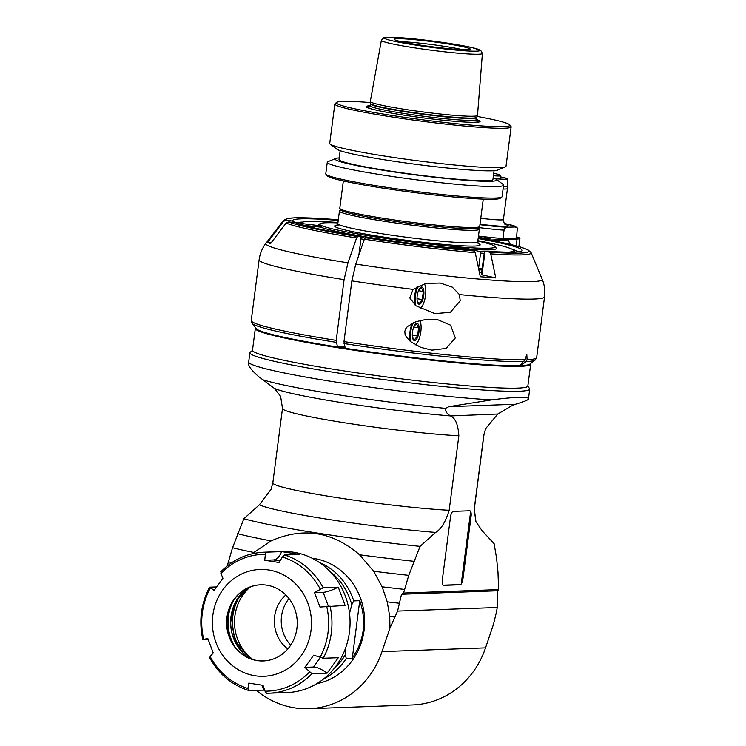<?xml version="1.0" encoding="UTF-8"?>
<svg xmlns="http://www.w3.org/2000/svg" width="746" height="746" viewBox="0 0 746 746"><rect width="100%" height="100%" fill="white"/><g stroke="black" fill="none" stroke-linecap="round" stroke-linejoin="round"><path stroke-width="1.12" d="M493.488 175.105A16.365 1.082 7.4 0 0 498.887 175.329A16.365 1.082 7.4 0 0 500.062 175.012A16.365 1.082 7.4 0 0 493.712 173.38M493.414 175.711A16.934 1.119 7.4 0 0 499.335 175.972A16.934 1.119 7.4 0 0 500.575 175.711A16.934 1.119 7.4 0 0 500.547 175.636L500.062 175.012M500.333 177.623A17.634 1.166 -172.6 0 1 500.986 178.042A17.634 1.166 -172.6 0 1 493.6 178.033M495.176 178.667A23.9 1.585 7.4 0 0 507.205 178.826A23.9 1.585 7.4 0 0 500.426 176.839M479.939 224.695A38.093 2.527 7.4 0 0 507.355 227.26L515.048 226.98A38.093 2.527 7.4 0 0 504.492 223.539L514.684 226.066L517.342 227.996L515.048 226.98M507.355 227.26C504.883 228.006 503.783 228.966 504.054 230.16L502.963 238.534L516.53 238.039L517.342 227.996M478.466 236.053A40.918 2.714 7.4 0 0 502.963 238.534M478.456 236.1A11.283 0.746 -172.6 0 1 490.029 238.356A11.283 0.746 -172.6 0 1 478.261 237.582M478.139 238.543A115.695 7.674 -172.6 0 1 485.236 251.243L489.404 252.139A122.531 8.131 7.4 0 0 480.331 238.366L490.924 240.025A1.408 1.305 -92.1 0 1 491.717 240.473M491.735 240.482L508.091 239.895A1.408 1.305 87.9 0 0 507.299 239.438L517.043 239.028A39.501 2.62 7.4 0 0 519.943 238.422A39.501 2.62 7.4 0 0 516.68 236.92M271.33 242.59L267.739 242.161L283.48 221.366A124.974 8.29 7.4 0 1 283.415 220.49L287.079 218.55L294.297 217.823L307.744 217.897L338.302 219.8A122.531 8.131 7.4 0 0 286.072 220.256L292.814 221.068A115.695 7.674 -172.6 0 1 338.227 220.368M481.692 272.449A91.711 6.08 -172.6 0 1 479.38 272.393M489.404 252.139L490.719 253.864L495.764 277.913L481.394 274.742L484.378 251.794L485.068 251.215A2.844 1.762 -85.6 0 0 485.068 251.215A2.844 1.762 -85.6 0 1 485.236 251.243M469.476 250.022L469.588 250.022A2.844 1.762 94.4 0 1 469.626 250.031A2.844 1.762 94.4 0 1 469.756 250.05A115.695 7.674 -172.6 0 1 368.002 237.666L365.437 237.76A122.531 8.131 7.4 0 0 473.934 250.954L475.239 252.67L480.284 276.729A138.01 9.157 7.4 0 0 495.764 277.913M473.934 250.954L469.756 250.05M490.719 253.864A124.974 8.29 7.4 0 0 531.096 252.652L542.165 279.153A139.371 9.25 -172.6 0 1 355.749 264.065L364.346 239.186L365.437 237.76M480.331 238.366L481.981 238.664M355.749 264.065L351.87 280.878L343.981 341.593L345.221 348.261A138.271 9.176 -172.6 0 0 519.589 365.708L525.081 359.796A143.913 9.549 -172.6 0 1 343.981 341.593M413.107 289.373L425.985 283.405L440.317 283.051L452.328 287.154L459.424 294.577L460.207 300.759L450.379 312.313L434.834 313.618L415.932 305.767L409.768 297.962L413.107 289.373A143.913 9.549 7.4 0 1 351.87 280.878M459.424 294.577A143.913 9.549 7.4 0 0 544.552 296.852L536.663 357.576A143.913 9.549 -172.6 0 1 527.086 359.721L526.807 354.415L525.081 359.796M344.848 346.769L337.453 347.039L336.213 340.381L344.092 279.657L347.972 262.844L356.569 237.965L357.67 236.538L360.225 236.445A115.695 7.674 -172.6 0 1 295.481 222.718L288.739 221.916A122.531 8.131 7.4 0 0 357.67 236.538M431.878 350.144L420.809 347.356L410.748 341.705L406.393 337.099L405.078 334.339L404.817 331.355L405.712 328.725L407.447 326.515L415.932 321.694L425.863 319.475L437.594 319.661L450.584 325.172L455.34 337.938L446.089 348.429L431.878 350.144M508.091 239.895L510.255 244.399M288.739 221.916L286.147 223.017L270.406 243.821A138.01 9.157 7.4 0 1 267.739 242.161M286.072 220.256L283.48 221.366M294.987 222.662L293.085 221.114A2.844 2.807 121.8 0 0 292.814 221.068M295.481 222.718A2.844 2.807 -58.2 0 1 295.752 222.765L296.246 222.933C304.974 226.42 326.328 230.934 360.309 236.454L360.225 236.445M360.299 236.454L360.924 239.196L358.863 255.039M351.506 283.648A8.467 3.124 98.9 0 0 351.058 287.154M346.797 319.941A8.467 3.124 98.9 0 0 346.34 323.456M337.453 347.039A138.271 9.176 -172.6 0 1 256.186 328.613L252.036 323.251A143.083 9.493 7.4 0 0 336.26 342.339M527.086 359.721L526.172 361.568A143.083 9.493 7.4 0 0 535.19 360.029L529.809 364.151A138.271 9.176 -172.6 0 1 520.503 365.671L519.72 365.587M526.172 361.568L520.503 365.671M414.757 304.825A14.109 5.203 -81.1 0 1 414.664 295.761A14.109 5.203 -81.1 0 1 417.079 286.697M415.746 305.627A13.549 4.998 -81.1 0 1 415.391 295.836A13.549 4.998 -81.1 0 1 418.208 286.1M424.409 283.788A13.549 4.998 -81.1 0 1 425.379 296.544A13.549 4.998 -81.1 0 1 420.492 308.238A13.549 4.998 -81.1 0 1 420.138 308.518L420.492 308.238M421.583 287.033A8.71 3.208 98.9 0 0 419.261 289.056A8.71 3.208 98.9 0 0 417.303 301.561A8.71 3.208 98.9 0 0 422.991 299.015A8.71 3.208 98.9 0 0 421.583 287.033M417.182 300.927L419.112 303.669L422.283 299.538L423.327 291.481L421.21 287.546L418.926 289.681M422.283 299.538L417.014 298.717M423.327 291.481L418.469 290.716M410.039 341.118A14.109 5.203 -81.1 0 1 409.946 332.054A14.109 5.203 -81.1 0 1 412.258 323.242M411.027 341.92A13.549 4.998 -81.1 0 1 410.673 332.129A13.549 4.998 -81.1 0 1 413.331 322.729M419.923 320.519A13.549 4.998 -81.1 0 1 420.585 333.275A13.549 4.998 -81.1 0 1 415.774 344.54A13.549 4.998 -81.1 0 1 415.419 344.82L415.774 344.54M416.865 323.326A8.71 3.208 98.9 0 0 414.552 325.349A8.71 3.208 98.9 0 0 412.585 337.863A8.71 3.208 98.9 0 0 418.282 335.308A8.71 3.208 98.9 0 0 416.865 323.326M412.473 337.229L414.403 339.962L417.564 335.84L418.609 327.774L416.492 323.839L414.216 325.974M417.564 335.84L412.296 335.01M418.609 327.774L413.75 327.018M484.443 238.282A23.984 23.984 0 0 0 484.424 238.282L478.317 237.191M337.901 222.895A88.466 5.865 7.4 0 0 319.913 223.735A88.466 5.865 7.4 0 0 374.278 236.687A88.466 5.865 7.4 0 0 494.98 246.469A88.466 5.865 7.4 0 0 477.813 241.061M494.98 246.469L496.193 248.045A89.874 5.959 -172.6 0 1 469.281 249.229L469.066 248.735L453.587 247.541L453.801 248.036A89.874 5.959 -172.6 0 1 373.569 238.105A89.874 5.959 -172.6 0 1 320.78 227.176L321.274 226.793L318.607 225.143L318.122 225.525A89.874 5.959 -172.6 0 1 318.337 224.947L319.913 223.735M469.281 249.229L479.883 251.514A107.228 7.115 7.4 0 0 484.378 251.794M508.185 252.195A107.228 7.115 7.4 0 0 513.379 250.199A107.228 7.115 7.4 0 0 477.86 240.66M479.883 251.514L480.564 253.099A108.636 7.208 7.4 0 0 484.173 253.332M514.749 252.045A108.636 7.208 7.4 0 0 514.591 251.766L513.379 250.199M337.947 222.485A107.228 7.115 7.4 0 0 301.179 222.634L299.603 223.847A108.636 7.208 7.4 0 0 299.379 224.08M318.607 225.143L318.383 226.887M299.407 224.695L300.983 223.464L318.122 225.525M301.179 222.634A107.228 7.115 7.4 0 0 300.983 223.464M319.307 226.998A7.059 1.016 96.8 0 1 319.959 226.476A7.059 1.016 96.8 0 1 320.174 227.101M320.78 227.176L303.435 225.283M360.952 238.897A108.636 7.208 7.4 0 0 364.262 239.419M303.65 225.124A107.228 7.115 7.4 0 0 305.683 225.889M360.896 237.349A107.228 7.115 7.4 0 0 364.99 238.011M458.24 248.996L453.801 248.036M468.908 249.966L469.066 248.735M458.837 249.052A7.059 5.52 -77.8 0 1 463.648 249.5M480.564 253.099L478.568 268.457A108.636 7.208 -172.6 0 0 482.186 268.681M482.019 269.949A107.228 7.115 -172.6 0 1 478.829 269.754M462.436 249.388A6.593 5.157 102.2 0 0 459.48 249.108M401.413 41.739A36.685 2.434 -172.6 0 1 445.604 46.522A36.685 2.434 -172.6 0 1 462.679 49.702M417.9 44.751A38.316 2.546 -172.6 0 1 394.261 39.398A38.316 2.546 -172.6 0 1 432.568 41.711A38.316 2.546 -172.6 0 1 470.194 49.255A38.316 2.546 -172.6 0 1 417.9 44.751M482.401 53.432L477.496 115.397A54.048 3.59 -172.6 0 1 477.487 115.471A54.048 3.59 -172.6 0 1 444.691 114.464A54.048 3.59 -172.6 0 1 370.296 101.549A54.048 3.59 -172.6 0 1 370.296 101.475L381.383 40.312A50.933 3.376 7.4 0 0 451.489 52.556A50.933 3.376 7.4 0 0 482.401 53.432L480.685 50.327L471.929 47.557L450.323 43.585C430.656 40.564 413.172 38.55 397.879 37.542C384.47 36.852 384.218 37.682 383.836 37.748L381.383 40.312M476.638 117.681L476.731 117.327A53.544 3.553 -172.6 0 1 444.243 116.339A53.544 3.553 -172.6 0 1 370.548 103.535L370.548 103.908A53.488 3.543 7.4 0 0 444.168 116.758A53.488 3.543 7.4 0 0 476.638 117.681L476.396 119.546A57.433 3.814 -172.6 0 1 473.123 122.335A57.433 3.814 -172.6 0 1 422.684 117.812A57.433 3.814 -172.6 0 1 372.758 109.298A57.433 3.814 -172.6 0 1 370.314 105.764L369.69 106.743M370.426 102.566A87.478 5.8 7.4 0 0 336.67 102.407A87.478 5.8 7.4 0 0 422.423 119.789A87.478 5.8 7.4 0 0 509.779 124.89A87.478 5.8 7.4 0 0 477.095 116.423M336.67 102.407L335.094 103.619A88.886 5.893 7.4 0 0 334.842 103.983A88.886 5.893 7.4 0 0 389.72 116.628A88.886 5.893 7.4 0 0 511.141 126.876A88.886 5.893 7.4 0 0 510.991 126.466L509.779 124.89M511.141 126.876L506.012 166.311A88.886 5.893 -172.6 0 1 505.34 166.908A88.886 5.893 -172.6 0 1 384.591 156.063A88.886 5.893 -172.6 0 1 330.226 144.165A88.886 5.893 -172.6 0 1 329.723 143.409L334.842 103.983M505.34 166.908L497.573 170.107A81.547 5.409 -172.6 0 1 386.801 160.157A81.547 5.409 -172.6 0 1 336.922 149.237L330.226 144.165M494.066 170.694L492.92 179.516A77.603 5.147 -172.6 0 1 386.913 170.573A77.603 5.147 -172.6 0 1 339.01 159.532L340.157 150.711M339.225 157.882A81.547 5.409 7.4 0 0 335.719 158.478A81.547 5.409 7.4 0 0 415.27 174.89A81.547 5.409 7.4 0 0 496.37 179.338A81.547 5.409 7.4 0 0 493.134 177.874M335.719 158.478L327.951 161.677A88.886 5.893 7.4 0 0 327.27 162.274A88.886 5.893 7.4 0 0 382.148 174.928A88.886 5.893 7.4 0 0 503.569 185.167A88.886 5.893 7.4 0 0 503.065 184.421L496.37 179.338M503.569 185.167L502.067 196.683A88.886 5.893 -172.6 0 1 501.825 197.047A88.886 5.893 -172.6 0 1 380.647 186.435A88.886 5.893 -172.6 0 1 325.927 174.2A88.886 5.893 -172.6 0 1 325.778 173.781L327.27 162.274M501.825 197.047L500.249 198.249A87.478 5.8 -172.6 0 1 381.001 187.815A87.478 5.8 -172.6 0 1 327.14 175.767L325.927 174.2M483.259 199.117L479.715 226.43A70.544 4.681 -172.6 0 1 479.519 226.719A70.544 4.681 -172.6 0 1 383.341 218.298A70.544 4.681 -172.6 0 1 339.915 208.582A70.544 4.681 -172.6 0 1 339.794 208.255L343.346 180.942M479.519 226.719L477.944 227.922A69.136 4.588 -172.6 0 1 383.696 219.669A69.136 4.588 -172.6 0 1 341.127 210.158L339.915 208.582M340.866 209.812L339.626 210.754A70.544 4.681 7.4 0 0 339.439 211.043A70.544 4.681 7.4 0 0 382.987 221.086A70.544 4.681 7.4 0 0 474.176 230.29A70.544 4.681 7.4 0 0 479.352 229.218A70.544 4.681 7.4 0 0 479.24 228.891L478.289 227.661M461.233 583.987L470.651 511.476M443.171 585.172L460.674 584.538M255.953 328.315A138.271 9.176 7.4 0 0 255.887 328.529A138.271 9.176 7.4 0 0 391.818 355.432A138.271 9.176 7.4 0 0 530.117 364.151A138.271 9.176 7.4 0 0 530.108 363.927A138.271 9.176 -172.6 0 1 530.117 364.151A138.271 9.176 -172.6 0 1 391.818 355.432A138.271 9.176 -172.6 0 1 255.887 328.529A138.271 9.176 -172.6 0 1 255.953 328.315M530.49 363.628A138.831 9.213 -172.6 0 1 530.676 364.216L527.851 385.999A138.831 9.213 -172.6 0 1 388.983 377.252A138.831 9.213 -172.6 0 1 252.493 350.238L255.328 328.454A138.831 9.213 -172.6 0 1 255.654 327.932M530.676 364.216A138.831 9.213 -172.6 0 1 391.818 355.469A138.831 9.213 -172.6 0 1 255.328 328.454M475.939 521.659L482.093 530.742L494.132 543.685L496.584 558.278L497.983 572.126L498.598 589.592L403.567 593.033L408.752 575.352L420.063 546.361L435.599 532.43C441.1 529.278 445.623 521.892 449.167 510.273L458.846 435.785C458.147 424.67 455.358 418.058 450.5 415.932L497.778 414.021L485.637 428.614L483.846 434.881L474.167 509.369L475.939 521.659L474.297 509.089A101.587 6.742 -172.6 0 1 474.167 509.369M248.754 361.782C247.327 364.794 250.749 369.829 259.021 376.889L274.286 388.302L280.617 396.303L282.501 408.435A101.587 6.742 7.4 0 0 347.254 423.206A101.587 6.742 7.4 0 0 458.846 435.785M271.19 489.115L259.384 504.8L243.849 518.731L232.538 547.723L227.213 565.972M256.092 690.134A87.478 81.109 -92.1 0 0 308.937 708.7A87.478 81.109 -92.1 0 0 382.008 651.594L389.944 628.104L389.729 616.485L387.23 601.845L382.148 586.804L373.643 571.231L359.535 554.772C332.483 531.46 302.997 526.835 271.087 540.906L251.784 553.886M312.154 558.213A63.494 58.869 87.9 0 1 313.935 558.456A63.494 58.869 87.9 0 1 364.626 620.122A63.494 58.869 87.9 0 1 316.686 683.728M497.284 607.477L397.581 611.077L401.525 594.245L497.694 590.767L497.284 607.477L496.118 613.398L493.395 624.588L485.534 647.854A87.478 81.109 87.9 0 1 412.463 704.951L308.937 708.7M397.581 611.077L389.944 628.104M399.241 603.234A161.91 10.742 -172.6 0 1 387.23 601.845M394.727 617.063A164.4 10.91 -172.6 0 1 389.729 616.485M404.5 589.405A158.133 10.491 -172.6 0 1 382.148 586.804M403.567 593.033L401.525 594.245M460.086 584.761L443.711 585.358A5.642 2.079 -81.1 0 1 443.562 585.349A5.642 2.079 -81.1 0 1 442.322 579.847L450.481 517.025A5.642 2.079 -81.1 0 1 453.316 511.364L469.691 510.768A5.642 2.079 -81.1 0 1 469.84 510.777A5.642 2.079 -81.1 0 1 471.08 516.279L462.921 579.101A5.642 2.079 -81.1 0 1 460.086 584.761L459.051 584.603M497.778 414.021L511.402 405.964L515.486 404.248C525.053 401.413 529.371 399.511 528.457 398.541C527.487 396.462 515.234 396.9 491.689 399.875L448.878 406.663L445.493 408.351C445.25 411.195 446.826 413.657 450.22 415.736M497.694 590.767L498.598 589.592M252.502 350.452L250.283 352.159A141.087 9.362 7.4 0 0 249.891 352.737A141.087 9.362 7.4 0 0 336.987 372.823A141.087 9.362 7.4 0 0 529.725 389.076A141.087 9.362 7.4 0 0 529.492 388.424L527.786 386.204M345.156 348.009A126.979 8.42 -172.6 0 1 338.777 346.993M342.209 346.871A125.57 8.327 7.4 0 0 344.978 347.31M408.752 575.352A152.995 10.146 -172.6 0 1 373.643 571.231M413.778 561.281A146.412 9.717 -172.6 0 1 359.535 554.772M243.849 518.731A137.805 9.139 7.4 0 0 420.063 546.361M237.564 533.651A146.412 9.717 7.4 0 0 271.087 540.906M232.538 547.723A152.995 10.146 7.4 0 0 253.36 552.366M228.285 561.775A158.133 10.491 7.4 0 0 231.82 562.615M329.946 571.427A61.834 57.339 87.9 0 1 351.776 604.726L353.763 600.903L359.749 600.679C366.771 621.185 364.281 640.366 352.28 658.242L346.284 658.466L345.286 654.746A61.834 57.339 87.9 0 1 333.481 669.265M352.28 658.242L359.749 600.679M351.776 604.726L349.52 613.408M345.23 649.011L345.286 654.746M281.587 551.611C279.433 556.964 276.691 559.742 273.353 559.938L264.755 560.255L279.013 562.484L282.417 557.001L284.562 554.996L299.668 554.446L281.587 551.611L266.481 552.161A70.544 65.406 -92.1 0 0 264 552.199L282.1 551.546A70.544 65.406 87.9 0 1 350.014 619.684A70.544 65.406 87.9 0 1 287.191 692.54L269.092 693.202A70.544 65.406 -92.1 0 0 311.996 673.694L304.862 667.344L313.712 655.156L323.232 658.242L338.33 657.702L327.102 673.153L311.996 673.694M323.167 587.708L338.274 587.158L345.118 605.444L319.969 607.03L314.57 592.613L323.167 587.708A70.544 65.406 -92.1 0 0 284.562 554.996M264.653 690.143L248.53 690.404L247.924 688.493L248.8 683.103L263.049 685.341L264.998 691.169L266.583 693.239A70.544 65.406 -92.1 0 0 269.092 693.202L266.583 693.239M208.078 639.229L203.08 639.406L207.845 638.557L213.244 652.974L210.13 656.471L209.924 657.692M221.096 571.706L220.909 573.46L222.951 578.253L214.093 590.431L209.859 587.158L216.573 586.915M263.636 689.854L261.958 685.173M209.579 657.562C218.541 673.843 231.465 684.781 248.343 690.376L248.53 690.404M264.755 560.255L265.352 554.325L266.481 552.161M268.802 569.991A53.442 49.544 -92.1 0 0 215.995 642.642A53.442 49.544 -92.1 0 0 301.002 655.967A53.442 49.544 -92.1 0 0 268.802 569.991M338.274 587.158C331.606 590.422 326.571 592.138 323.158 592.305L314.57 592.613M202.772 639.387C198.762 621.054 201.019 603.673 209.542 587.261L209.859 587.158M210.316 588.044A68.427 63.447 87.9 0 0 203.667 639.21L203.08 639.406M320.332 657.562L313.451 667.027L304.862 667.344M313.451 667.027C316.845 666.971 321.395 669.013 327.102 673.153M296.917 628.356A38.093 35.323 87.9 0 1 263.31 660.937A38.093 35.323 87.9 0 1 226.635 624.141A38.093 35.323 87.9 0 1 260.559 584.799A38.093 35.323 87.9 0 1 296.917 628.356M260.718 584.789A38.093 35.323 -92.1 0 0 226.952 624.132A38.093 35.323 -92.1 0 0 263.469 660.928M243.56 653.328A46.578 43.184 87.9 0 1 241.406 593.816M253.006 659.567A44.947 41.673 87.9 0 1 250.376 586.915M287.797 648.964A33.859 31.397 87.9 0 1 285.839 594.963M289.019 598.581A33.859 31.397 -92.1 0 0 290.707 645.131M507.205 178.826L507.541 186.164A25.177 1.669 -172.6 0 1 503.382 186.565M503.065 189.018A25.392 1.688 7.4 0 0 507.439 188.635L507.541 186.164M506.04 224.863L506.049 224.872C505.76 223.697 504.352 226.308 503.419 219.529A25.392 1.688 -172.6 0 1 480.769 218.27M505.639 224.63A31.043 2.061 -172.6 0 1 479.995 224.229M478.447 227.53A40.918 2.714 7.4 0 0 504.054 230.16M507.299 239.438L490.924 240.025M512.092 249.257A112.87 7.488 -172.6 0 1 518.144 251.728M481.981 274.938L485.068 251.215C506.142 252.437 517.733 252.474 519.85 251.337M364.346 239.186A124.974 8.29 7.4 0 0 475.239 252.67M336.213 340.381A143.913 9.549 -172.6 0 1 251.234 320.5L252.036 323.251M251.234 320.5L259.123 259.785A143.913 9.549 7.4 0 0 344.092 279.657M517.043 239.028L516.157 245.863M347.972 262.844A139.371 9.25 -172.6 0 1 265.94 243.28L283.415 220.49M286.147 223.017A124.974 8.29 7.4 0 0 356.569 237.965M293.085 221.114L292.917 222.411M296.181 222.905A112.87 7.488 -172.6 0 1 302.662 222.056M344.037 343.561A143.083 9.493 7.4 0 0 523.953 361.651M478.4 243.774L477.72 241.788A70.544 4.681 -172.6 0 1 472.544 242.851A70.544 4.681 -172.6 0 1 394.009 235.549A70.544 4.681 -172.6 0 1 337.807 223.614L336.632 225.367M478.13 243.485A73.369 4.868 -172.6 0 1 402.514 239.755A73.369 4.868 -172.6 0 1 339.589 224.947M450.248 43.576A48.117 3.189 7.4 0 0 384.964 38.55A48.117 3.189 7.4 0 0 461.494 50.551A48.117 3.189 7.4 0 0 450.248 43.576M475.463 120.059L476.741 120.647L476.396 119.546A53.488 3.543 -172.6 0 1 443.926 118.614A53.488 3.543 -172.6 0 1 370.314 105.764L370.548 103.908M369.988 106.501A55.418 3.674 7.4 0 0 373.662 109.531M472.19 122.325A55.418 3.674 7.4 0 0 476.517 120.33M449.167 510.273A101.587 6.742 -172.6 0 1 337.574 497.703A101.587 6.742 -172.6 0 1 272.822 482.923L282.501 408.435M450.5 415.932A114.623 7.6 -172.6 0 1 274.286 388.302M485.534 647.854L382.008 651.594M262.527 379.667A132.947 8.821 7.4 0 0 445.493 408.351M483.846 434.881A101.587 6.742 7.4 0 0 483.977 434.601L485.637 428.614M515.486 404.248L448.878 406.663M491.689 399.875A141.087 9.362 -172.6 0 1 335.793 382.073A141.087 9.362 -172.6 0 1 248.688 361.987L248.642 362.472M259.384 504.8A114.287 7.581 7.4 0 0 435.599 532.43M470.045 516.12L471.08 516.279M462.921 579.101L461.886 578.943M353.763 600.903A63.494 58.869 -92.1 0 0 319.26 562.4M323.484 679.037A63.494 58.869 -92.1 0 0 346.284 658.466M323.232 658.242A70.544 65.406 -92.1 0 0 330.012 605.994M220.909 573.46A68.427 63.447 87.9 0 1 265.352 554.325M247.924 688.493A68.427 63.447 87.9 0 1 210.13 656.471M309.431 672.034A68.427 63.447 87.9 0 1 264.998 691.169M326.683 606.293A68.427 63.447 87.9 0 1 320.034 657.45M282.417 557.001A68.427 63.447 87.9 0 1 320.211 589.032M323.158 592.305L328.333 606.125M273.353 559.938L279.946 560.973M235.242 647.239A43.594 40.424 87.9 0 1 228.444 616.355A43.594 40.424 87.9 0 1 233.554 600.483M249.686 658.382A41.617 38.587 87.9 0 1 230.999 616.606A41.617 38.587 87.9 0 1 247.15 588.333M247.458 588.174A41.617 38.587 -92.1 0 0 231.101 616.606A41.617 38.587 -92.1 0 0 250.003 658.513M500.24 178.275L500.575 175.711M503.419 219.529L507.439 188.635M469.626 250.031C437.566 247.215 403.717 243.093 368.076 237.666M542.165 279.153C544.515 284.804 545.307 290.707 544.552 296.852M518.88 246.609L519.943 238.422M536.663 357.576L535.19 360.029M259.123 259.785C259.962 253.64 262.238 248.138 265.94 243.28M481.161 238.506C499.708 241.863 513.22 244.837 521.696 247.439L527.982 249.817L531.096 252.652M476.731 117.327L477.487 115.471M370.548 103.535L370.296 101.549M477.72 241.788L479.352 229.218M337.807 223.614L339.439 211.043M474.297 509.089L483.977 434.601M528.522 398.336L529.725 389.076M248.688 361.987L249.891 352.737M271.059 489.413L272.822 482.923M264 552.199C247.28 553.028 232.873 559.575 220.76 571.837M250.227 658.597L234.813 640.721L231.251 616.578L236.678 600.418L247.681 588.072"/></g></svg>
